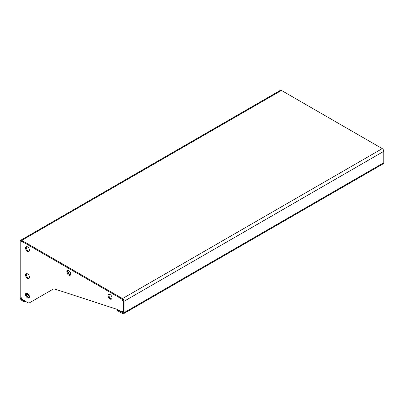 <?xml version="1.0" encoding="UTF-8"?>
<svg xmlns="http://www.w3.org/2000/svg" width="404" height="404" viewBox="0 0 404 404"><rect width="100%" height="100%" fill="white"/><g stroke="black" fill="none" stroke-linecap="round" stroke-linejoin="round"><path stroke-width="0.61" d="M21.76 240.385L122.528 298.566L382.24 148.621L281.472 90.44L21.76 240.385A2.202 1.273 -120 0 0 20.654 240.279A2.202 1.273 -120 0 0 20.2 241.284L20.2 297.667A2.202 1.273 -120 0 0 21.76 300.364L24.094 301.712L24.094 300.813L21.76 299.465L22.149 299.238M20.978 241.733L21.76 241.284A1.101 0.636 -120 0 0 21.205 241.228A1.101 0.636 -120 0 0 20.978 241.733L20.978 298.117A1.101 0.636 -120 0 0 21.76 299.465M382.24 148.621A2.202 1.273 60 0 1 383.8 151.318L383.8 162.716A2.202 1.273 60 0 1 383.346 163.721L123.629 313.666A2.202 1.273 -120 0 1 122.528 313.56L117.594 310.711L117.594 309.812L122.528 312.661A1.101 0.636 -120 0 0 123.079 312.716A1.101 0.636 -120 0 0 123.306 312.211L123.306 300.813A1.101 0.636 -120 0 0 122.528 299.465L21.76 241.284M123.629 313.666A2.202 1.273 -120 0 0 124.084 312.661L124.084 301.263A2.202 1.273 -120 0 0 122.528 298.566M20.654 240.279L280.371 90.334A2.202 1.273 60 0 1 281.472 90.44M117.852 309.661L117.594 309.812M25.134 301.116L24.094 301.712M70.71 273.902L69.422 274.644M24.356 300.662L24.094 300.813M27.472 293.319A2.752 1.591 -120 0 0 26.093 293.183A2.752 1.591 -120 0 0 25.674 295.39A2.752 1.591 -120 0 0 27.472 297.814A2.752 1.591 -120 0 0 28.851 297.95A2.752 1.591 -120 0 0 29.27 295.743A2.752 1.591 -120 0 0 27.472 293.319M26.543 293.051A2.752 1.591 -120 0 0 28.25 297.364A2.752 1.591 -120 0 0 29.184 297.632M110.06 294.516A2.752 1.591 -120 0 0 108.686 294.38A2.752 1.591 -120 0 0 108.262 296.587A2.752 1.591 -120 0 0 110.06 299.016A2.752 1.591 -120 0 0 111.438 299.152A2.752 1.591 -120 0 0 111.863 296.945A2.752 1.591 -120 0 0 110.06 294.516M109.13 294.253A2.752 1.591 -120 0 0 110.842 298.566A2.752 1.591 -120 0 0 111.772 298.829M27.472 246.834A2.752 1.591 -120 0 0 26.093 246.698A2.752 1.591 -120 0 0 25.674 248.904A2.752 1.591 -120 0 0 27.472 251.333A2.752 1.591 -120 0 0 28.851 251.47A2.752 1.591 -120 0 0 29.27 249.263A2.752 1.591 -120 0 0 27.472 246.834M26.543 246.571A2.752 1.591 -120 0 0 28.25 250.884A2.752 1.591 -120 0 0 29.184 251.147M27.472 273.826A2.752 1.591 -120 0 0 26.093 273.69A2.752 1.591 -120 0 0 25.674 275.897A2.752 1.591 -120 0 0 27.472 278.321A2.752 1.591 -120 0 0 28.851 278.457A2.752 1.591 -120 0 0 29.27 276.25A2.752 1.591 -120 0 0 27.472 273.826M26.543 273.559A2.752 1.591 -120 0 0 28.25 277.871A2.752 1.591 -120 0 0 29.184 278.139M68.766 270.675A2.752 1.591 -120 0 0 67.387 270.539A2.752 1.591 -120 0 0 66.968 272.745A2.752 1.591 -120 0 0 68.766 275.174A2.752 1.591 -120 0 0 70.145 275.311A2.752 1.591 -120 0 0 70.564 273.104A2.752 1.591 -120 0 0 68.766 270.675M67.837 270.412A2.752 1.591 -120 0 0 69.544 274.725A2.752 1.591 -120 0 0 70.478 274.988M121.75 299.016L22.276 241.587L20.978 242.334L20.978 297.218L22.276 299.465L27.694 302.591A3.671 2.121 -120 0 0 29.532 302.773L53.308 289.047A3.671 2.121 60 0 1 54.59 288.976L117.594 309.509L121.75 311.908L123.048 311.161L123.048 301.263L121.75 299.016M123.048 311.161L123.306 311.009M123.306 301.111L123.048 301.263M30.31 302.323L30.31 302.323A3.671 2.121 60 0 1 30.305 302.328L29.532 302.773M68.635 270.604L67.604 271.195M28.229 293.93L26.457 294.955M21.367 297.889L20.978 298.117M124.084 312.661L383.8 162.716M383.8 151.318L124.084 301.263M123.306 312.211L122.528 312.661M27.159 296.349L29.083 295.233M67.933 272.806L69.862 271.695"/></g></svg>
